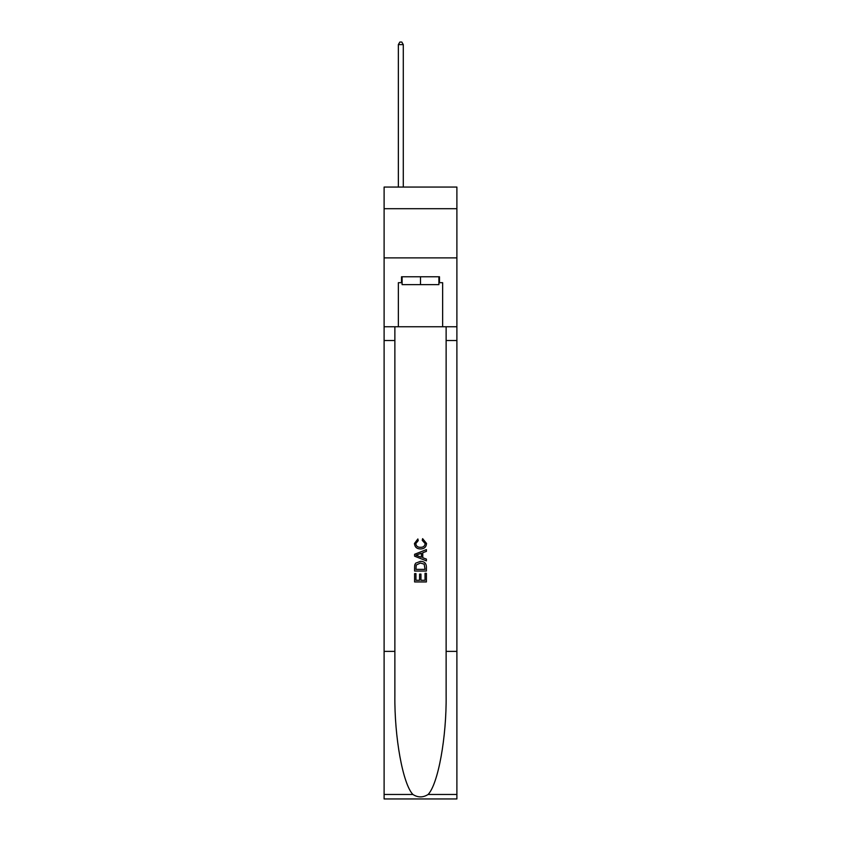 <?xml version="1.0" encoding="UTF-8"?>
<svg xmlns="http://www.w3.org/2000/svg" width="841" height="841" viewBox="0 0 841 841"><rect width="100%" height="100%" fill="white"/><g stroke="black" fill="none" stroke-linecap="round" stroke-linejoin="round"><path stroke-width="1.26" d="M456.894 208.694L456.894 187.059L384.106 187.059L384.106 208.694L456.894 208.694L456.894 257.882L384.106 257.882L384.106 208.694M438.897 276.773L438.897 284.647L402.103 284.647L402.103 276.773M420.5 276.773L420.5 284.647M425.031 573.32L425.031 580.279L420.952 580.279L425.031 580.279L425.031 573.32L426.398 573.32L426.398 581.94L414.592 581.94L414.592 573.625L414.592 581.94M419.585 574.077L419.585 580.279L415.959 580.279L419.585 580.279L419.585 574.077L420.952 574.077L420.952 580.279M415.612 563.207L414.76 564.921L415.612 563.207L420.426 561.357C424.211 561.346 426.198 563.165 426.398 566.823L426.398 571.05L414.592 571.05L414.592 567.013L414.592 571.05M422.624 538.66L422.235 540.321L422.624 538.66L426.545 543.475C426.229 547.102 424.179 548.931 420.405 548.952L420.405 548.952C416.779 548.868 414.792 547.06 414.445 543.507L417.872 538.965L418.229 540.626L415.801 543.591C416.158 546.145 417.683 547.375 420.405 547.291C423.16 547.428 424.758 546.219 425.189 543.633L422.235 540.321M428.111 794.461L456.894 794.461L456.894 798.95L384.106 798.95L384.106 651.386L394.871 651.386L394.871 695.255C394.345 737.189 402.86 784.033 412.889 794.461C417.956 797.699 423.034 797.699 428.111 794.461C438.14 784.033 446.655 737.189 446.129 695.255L446.129 326.75M414.592 554.293L414.592 556.174L426.398 560.863L414.592 556.174L414.592 554.293L426.398 549.604L414.592 554.293M446.129 651.386L456.894 651.386L456.894 257.882M384.106 651.386L384.106 257.882M394.871 326.75L394.871 651.386M456.894 794.461L456.894 651.386M384.106 326.75L398.361 326.75L398.361 282.681L402.103 282.681M438.897 282.681L439.486 282.681L439.486 276.773L401.514 276.773L401.514 282.681M439.486 282.681L442.639 282.681L442.639 326.75L456.894 326.75M398.361 326.75L442.639 326.75M426.398 549.604L426.398 551.37L422.76 552.716L422.76 557.751L426.398 559.086L426.398 560.863M418.135 556.038L421.404 557.247L421.404 553.22L415.959 555.228L418.135 556.038M421.404 553.22L421.404 557.247M414.592 567.013L414.76 564.921M424.2 564.164L425.031 569.378L424.2 564.164L420.405 563.028L416.2 565.036L415.959 569.378L425.031 569.378L415.959 569.378M414.592 573.625L415.959 573.625L415.959 580.279M403.281 187.059L403.281 44.605L398.361 44.605L398.361 187.059M398.361 44.605L399.843 42.05L401.809 42.05L403.281 44.605M446.129 340.521L456.894 340.521M394.871 340.521L384.106 340.521M384.106 794.461L412.889 794.461"/></g></svg>
